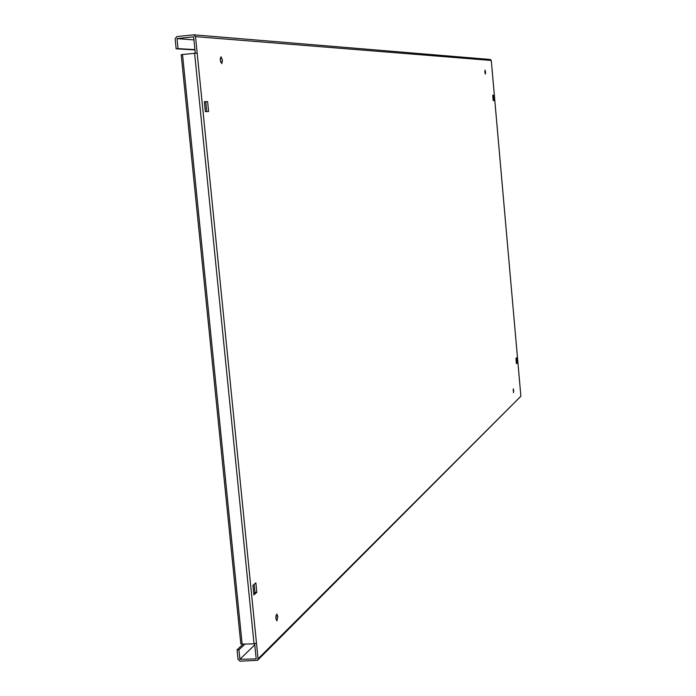 <?xml version="1.0" encoding="UTF-8"?>
<svg xmlns="http://www.w3.org/2000/svg" width="696" height="696" viewBox="0 0 696 696"><rect width="100%" height="100%" fill="white"/><g stroke="black" fill="none" stroke-linecap="round" stroke-linejoin="round"><path stroke-width="1.04" d="M485.538 72.132L485.008 70.148L484.834 72.106L485.373 74.081L485.538 72.132M222.502 60.221L220.997 56.698L220.284 60.117L221.789 63.641L222.502 60.221M220.267 58.368L220.702 62.162M277.834 616.482L276.79 613.976L275.868 618.361L276.912 620.867L277.834 616.482M275.929 615.734L275.981 619.162M513.7 390.473L513.257 388.846L513.491 392.718L513.7 390.473M194.941 49.938L176.149 48.816L175.131 38.811L176.819 36.592L193.749 34.809L490.306 59.482L491.272 60.456L195.515 36.627L258.059 658.842L520.878 396.241L491.272 60.456M177.019 38.602L193.932 39.881L177.019 38.602L193.619 36.818L195.272 53.183M520.878 396.241L257.546 660.313L240.094 661.2L238.041 659.338L237.075 649.838L238.928 649.794L244.931 644.078M254.675 643.791L256.198 658.894L239.894 659.303L238.928 649.794M493.682 95.23L492.733 95.248L493.203 100.616L494.151 100.572L493.682 95.23L492.742 95.317M204.354 101.686L205.355 111.638L208.591 111.517L207.599 101.616L204.354 101.686M253.883 594.941L256.807 592.357L255.858 582.856L252.926 585.388L253.883 594.941M517.285 362.903L516.823 357.666L515.953 358.414L516.415 363.66L517.285 362.903L516.354 362.955M204.372 101.834L205.729 101.799L206.712 111.586M254.153 584.327L254.962 592.418L253.735 593.497M197.168 53.079L182.526 54.514L242.156 644.157L254.031 643.835L256.485 643.217M492.063 69.235L520.121 387.707M242.156 644.157L240.807 643.826L181.195 54.723L182.526 54.514M195.515 36.627L193.749 34.809M257.546 660.313L258.059 658.842M237.075 649.838L243.095 644.131M176.149 48.816L178.028 48.616L177.019 38.611M194.915 49.633L178.028 48.616M254.962 592.418L256.807 592.357M205.729 101.799L207.599 101.616M254.788 644.853L239.885 659.295L254.788 644.87M194.602 53.244L254.031 643.835M240.807 643.826L181.195 54.723"/></g></svg>
